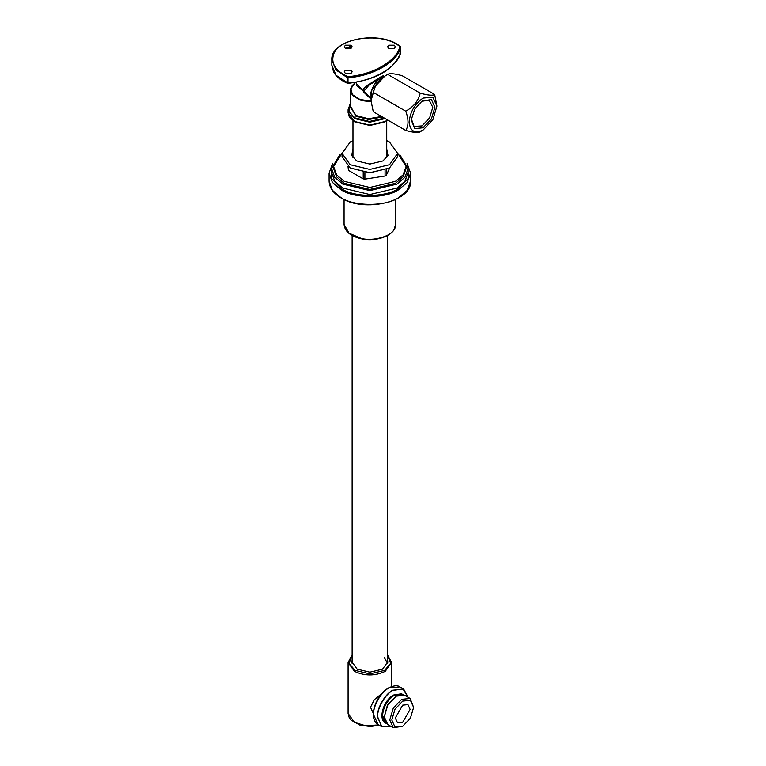 <?xml version="1.0" encoding="UTF-8"?>
<svg xmlns="http://www.w3.org/2000/svg" width="766" height="766" viewBox="0 0 766 766"><rect width="100%" height="100%" fill="white"/><g stroke="black" fill="none" stroke-linecap="round" stroke-linejoin="round"><path stroke-width="1.15" d="M387.577 663.509L384.35 657.573M387.577 661.757L387.759 662.628M351.939 662.628L352.13 661.757M373.329 713.433L370.514 707.248L374.287 699.684L381.88 693.508M387.577 660.11L387.816 661.814L382.55 669.139L369.854 672.184L357.147 669.139L351.881 661.814L352.13 660.11M396.223 696.141L387.481 704.873L384.283 716.813L387.788 705.055L396.223 696.141L404.668 695.308L410.136 698.458L401.69 699.301L393.255 708.205L389.76 719.973L393.255 727.7L402.715 726.273L394.997 727.039L391.809 719.973L394.997 709.22L402.715 701.072L410.432 700.306L413.63 707.372L410.432 718.125L402.715 726.273M393.255 727.7L387.788 724.54L384.283 716.813M413.63 707.372L410.136 698.458M395.313 717.953L402.715 705.122L407.952 704.605L410.126 709.402L402.715 722.223L397.477 722.74L395.313 717.953M361.533 100.547L371.06 101.792M399.881 53.199L400.675 52.624C397.583 67.13 373.138 81.244 348.003 83.034L336.044 75.279L331.831 65.234L333.555 71.899C336.15 76.629 340.813 80.43 347.563 83.312L347.955 83.37C376.527 79.731 394.097 69.524 400.656 52.768L400.388 46.649C381.056 29.577 330.069 38.98 331.831 59.968L336.044 70.022L347.4 77.682L347.869 76.657L348.003 77.768C373.138 75.978 397.583 61.874 400.675 47.358L399.881 46.621C396.826 60.954 372.688 74.886 347.869 76.657C335.709 70.999 330.902 63.722 333.459 54.817C338.342 37.189 382.943 31.684 399.881 46.621M345.409 70.194L351 70.194L352.149 71.812L351 73.421L345.409 73.421L344.26 71.812L345.409 70.194M345.409 45.204L351 45.204L352.149 46.812L351 48.43L345.409 48.43L344.26 46.812L345.409 45.204M388.707 45.204L394.289 45.204L395.447 46.812L394.289 48.43L388.707 48.43L387.548 46.812L388.707 45.204M370.773 97.857L363.735 91.336L363.448 91.853L371.548 99.657M356.401 83.551L363.544 91.317L356.544 85.61L356.401 82.192M378.643 79.425L369.164 84.911L363.735 91.336L363.869 88.53L367.278 85.371L381.085 76.724L383.182 75.757L383.699 76.495L382.99 76.906M348.013 166.586L348.463 170.358L363.218 178.871L364.903 179.139L385.059 176.017L386.294 175.309L389.741 167.859M397.497 155.019L397.64 156.657L389.501 168.003L369.854 172.704L350.196 168.003L342.057 156.657L342.057 153.372L350.196 164.719L369.854 169.42L389.501 164.719L397.64 153.372L389.501 142.026L386.734 140.628M350.34 168.089L369.854 172.8L389.358 168.089M352.973 140.628L350.196 142.026L342.057 153.372M386.734 148.958L388.017 155.469L382.952 160.937L369.854 164.068L356.745 160.937L351.68 155.469L352.973 148.958M386.294 169.631L386.294 175.309M385.059 170.138L385.059 176.017M348.463 166.902L348.463 170.358M363.218 172.331L363.218 178.871M364.903 172.541L364.903 179.139M399.919 154.837L408.115 168.501L404.965 177.272L396.903 184.118L369.854 190.59L342.795 184.118L334.732 177.272L331.582 168.501L339.778 154.837M408.115 168.501L408.115 172.446L404.965 181.216L396.903 188.063L369.854 194.535L342.795 188.063L334.732 181.216L331.582 172.446L331.582 168.501M397.64 153.085L406.104 166.528L403.117 174.839L395.486 181.322L369.854 187.459L344.221 181.322L336.58 174.839L333.603 166.528L342.067 153.085M406.104 166.528L406.104 168.501L403.117 176.812L395.486 183.294L369.854 189.432L344.221 183.294L336.58 176.812L333.603 168.501L333.603 166.528M403.165 694.705L394.337 695.212C387.223 700.181 383.287 706.999 382.54 715.645L386.514 723.544M402.523 694.302L401.432 693.776L394.03 695.04C386.916 700.009 382.99 706.817 382.234 715.473L384.848 722.51L385.844 723.19M423.052 127.788L431.43 118.941L434.897 107.259L431.43 99.59L422.114 101.007L414.674 109.27L411.246 119.841L414.674 128.611L423.052 127.788M421.635 101.332L429.228 100.135L432.78 107.307L429.63 117.897L422.028 125.921L414.052 126.428L411.313 118.72M423.052 130.105L432.857 119.764L436.907 106.101L432.857 97.129L423.052 98.096C414.693 103.946 410.078 111.941 409.197 122.1C410.078 131.245 414.693 133.916 423.052 130.105L420.208 131.752C418.399 133.064 413.573 132.633 405.741 130.459C408.757 125.768 408.757 119.333 405.741 111.166C413.573 106.905 418.399 100.911 420.208 93.165C428.041 95.338 432.867 95.769 434.676 94.457L436.907 106.101M371.031 100.777L375.091 86.414L384.886 76.064L387.74 74.417C379.898 78.678 375.072 84.681 373.272 92.418L371.031 100.777L373.272 111.712L405.741 130.459M434.676 94.457L402.207 75.71C394.366 73.546 389.54 73.115 387.74 74.417L420.208 93.165M373.272 92.418L405.741 111.166M407.598 164.881L408.556 178.162L397.755 188.953C384.858 197.666 353.777 197.446 341.253 188.56L331.027 177.894L332.099 164.881M398.32 189.949C385.154 198.834 353.461 198.605 340.679 189.537L332.339 182.308L329.093 173.106L329.093 180.996L332.339 190.207L340.679 197.436C353.461 206.504 385.154 206.724 398.32 197.839L407.158 190.475L410.614 180.996L410.614 173.106L407.158 182.586L398.32 189.949M378.691 724.914L365.506 725.747L354.466 722.319L348.099 713.443L348.099 662.466L354.466 671.351C364.721 676.139 374.976 676.139 385.231 671.351L391.598 662.466L391.598 686.499M387.577 655.361L390.631 663.318L384.656 670.365L369.854 673.898L355.041 670.365L349.066 663.318L352.13 655.361M391.646 726.321L381.621 726.388L377.657 716.832C376.968 708.502 385.365 693.958 392.92 690.386L403.002 688.96L408.087 697.28L403.682 689.113L392.805 690.195C385.193 693.795 376.738 708.445 377.427 716.832L381.928 726.79L391.225 726.532M391.263 726.551L381.928 726.79L378.059 724.55L373.549 714.592C372.87 706.204 381.324 691.554 388.937 687.954L399.804 686.882L403.682 689.113L408.144 697.319M395.629 199.514L395.629 224.409L394.117 229.427C390.899 236.579 372.774 241.529 361.159 238.418L349.028 233.18L344.068 224.409L344.068 199.514M400.675 47.358L400.675 52.624M347.4 82.948L347.4 77.682L348.003 77.768L348.003 83.034M352.14 46.994L346.912 48.967M345.399 48.421L351.824 45.903M351.307 87.324L350.512 90.474L352.37 95.243L359.991 100.078L371.05 101.61M381.573 116.509L368.379 118.768L356.18 115.522L350.512 107.633L350.512 90.474C350.579 87.726 351.996 85.313 354.754 83.255L350.838 88.808L352.437 94.63L360.001 99.513L371.031 101.064M371.089 98.555L371.836 90.216L381.238 77.931L383.603 76.878M387.5 119.927L385.231 121.468L369.854 125.145L354.466 121.468L348.099 112.592L348.252 111.118M349.89 104.664L348.099 109.653L354.466 118.529L369.786 122.215L385.154 118.577M384.417 118.146L369.404 121.449L354.725 117.84L348.836 111.424L350.512 103.822M350.512 106.024L355.922 116.221L368.752 119.534L382.358 116.959M352.13 235.488L352.13 663.452M387.577 235.488L387.577 663.452M410.614 173.106L407.033 163.282M332.664 163.282L329.093 173.106M410.614 180.996C412.29 201.841 364.003 212.967 340.841 197.8C333.2 193.185 329.284 187.584 329.093 180.996M379.256 725.249L370.265 726.513L359.915 725.086L351.039 720.059L349.229 717.656L348.099 713.443M348.099 662.466L352.13 654.949M387.577 654.949L391.598 662.466M378.059 724.55C374.957 722.616 373.377 719.226 373.32 714.381C373.358 709.46 374.842 704.414 377.772 699.253C380.75 694.188 384.34 690.405 388.534 687.916C393.925 685.426 397.678 685.082 399.804 686.882M395.629 224.409C396.166 234.808 377.054 242.401 361.265 238.772C350.493 236.244 344.757 231.456 344.068 224.409M352.973 157.777L352.973 120.76M386.734 157.777L386.734 120.76M371.06 99.006L370.993 92.083L373.827 85.103L377.992 79.99L383.977 76.629M354.754 83.255L356.104 82.249M350.512 103.707L348.099 109.653L348.099 112.592L349.258 116.767L354.543 121.784L369.863 125.49L384.944 121.909L387.663 120.023M331.831 59.968L331.831 65.234M397.64 156.657L397.64 153.372M401.432 693.776L393.465 695.04C383.402 700.411 378.375 718.575 384.848 722.51"/></g></svg>
